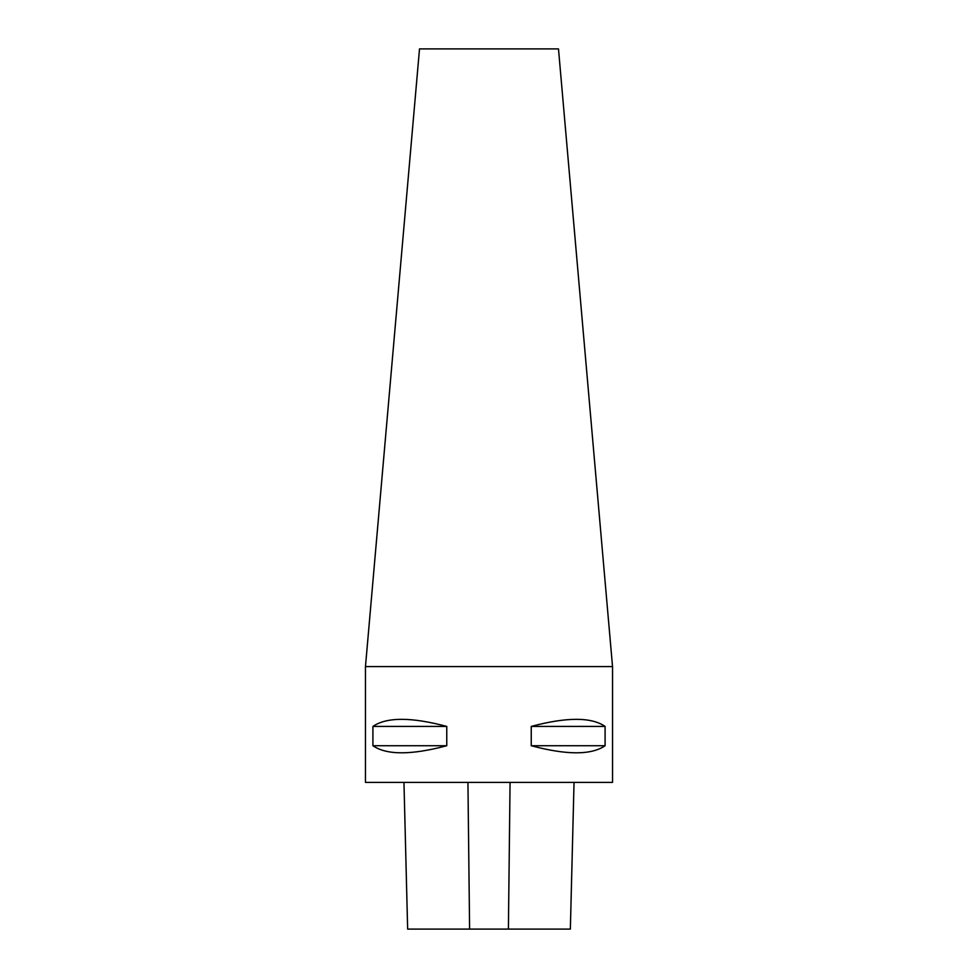 <?xml version="1.0" encoding="UTF-8"?>
<svg xmlns="http://www.w3.org/2000/svg" width="978" height="978" viewBox="0 0 978 978"><rect width="100%" height="100%" fill="white"/><g stroke="black" fill="none" stroke-linecap="round" stroke-linejoin="round"><path stroke-width="1.47" d="M403.963 782.4L407.643 929.1L570.357 929.1L574.037 782.4M605.089 745.725C591.323 755.175 566.702 755.175 531.237 745.725L605.089 745.725L605.089 726.422C591.323 716.972 566.702 716.972 531.237 726.422L605.089 726.422M531.237 745.725L531.237 726.422M446.763 745.725C411.298 755.175 386.677 755.175 372.911 745.725L446.763 745.725L446.763 726.422C411.298 716.972 386.677 716.972 372.911 726.422L446.763 726.422M372.911 745.725L372.911 726.422M365.466 782.4L612.534 782.4L612.534 666.58L365.466 666.58L365.466 782.4M612.534 666.58L558.487 48.9L419.513 48.9L365.466 666.58M467.936 782.4L469.599 929.1M510.064 782.4L508.401 929.1"/></g></svg>
